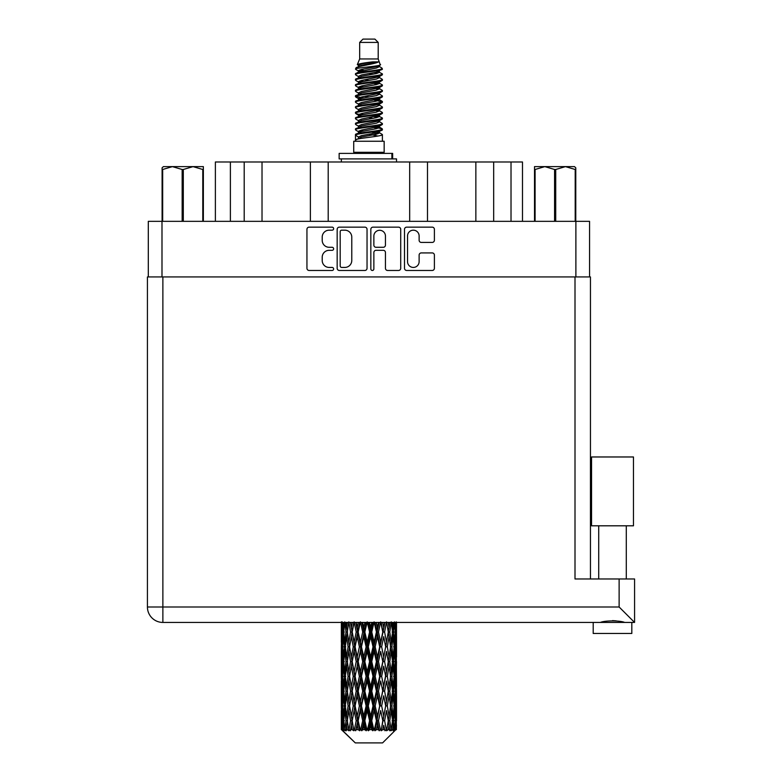 <?xml version="1.0" encoding="UTF-8"?>
<svg xmlns="http://www.w3.org/2000/svg" width="782" height="782" viewBox="0 0 782 782"><rect width="100%" height="100%" fill="white"/><g stroke="black" fill="none" stroke-linecap="round" stroke-linejoin="round"><path stroke-width="1.17" d="M407.539 261.638A5.797 5.797 0 0 0 413.336 267.434A5.797 5.797 0 0 0 419.123 261.638L419.123 255.088A2.17 2.17 0 0 1 421.293 252.918L432.231 252.918A2.17 2.17 0 0 1 434.391 255.088L434.391 268.294A2.17 2.17 0 0 1 432.231 270.464L406.669 270.464A2.17 2.17 0 0 1 404.509 268.294L404.509 229.312A2.17 2.17 0 0 1 406.669 227.151L432.231 227.151A2.17 2.17 0 0 1 434.391 229.312L434.391 240.25A2.17 2.17 0 0 1 432.231 242.42L421.293 242.42A2.17 2.17 0 0 1 419.123 240.25L419.123 235.978A5.797 5.797 0 0 0 413.336 230.182A5.797 5.797 0 0 0 407.539 235.978L407.539 261.638M372.349 270.464A1.515 1.515 0 0 0 373.864 268.949L373.864 252.488A2.17 2.17 0 0 1 376.034 250.318L383.288 250.318A2.17 2.17 0 0 1 385.448 252.488L385.448 268.294A2.17 2.17 0 0 0 387.618 270.464L398.556 270.464A2.17 2.17 0 0 0 400.716 268.294L400.716 229.312A2.17 2.17 0 0 0 398.556 227.151L372.994 227.151A2.17 2.17 0 0 0 370.834 229.312L370.834 268.949A1.515 1.515 0 0 0 372.349 270.464M367.041 268.294L367.041 229.312A2.17 2.17 0 0 0 364.881 227.151L339.32 227.151A2.17 2.17 0 0 0 337.159 229.312L337.159 268.294A2.17 2.17 0 0 0 339.32 270.464L364.881 270.464A2.17 2.17 0 0 0 367.041 268.294M148.306 276.936L148.306 221.335L589.56 221.335L589.56 276.936M329.144 230.182L332.125 230.182A1.515 1.515 0 0 0 333.64 228.667A1.515 1.515 0 0 0 332.125 227.151L309.115 227.151A2.17 2.17 0 0 0 306.945 229.312L306.945 268.294A2.17 2.17 0 0 0 309.115 270.464L332.125 270.464A1.515 1.515 0 0 0 333.64 268.949A1.515 1.515 0 0 0 332.125 267.434L329.144 267.434A6.93 6.93 0 0 1 322.213 260.504L322.213 257.249A6.93 6.93 0 0 1 329.144 250.318L332.125 250.318A1.515 1.515 0 0 0 333.64 248.803A1.515 1.515 0 0 0 332.125 247.288L329.144 247.288A6.93 6.93 0 0 1 322.213 240.357L322.213 237.112A6.93 6.93 0 0 1 329.144 230.182M230.387 221.335L230.387 161.991L522.493 161.991L522.493 221.335M244.199 221.335L244.199 161.991M215.382 221.335L215.382 161.991L230.387 161.991M493.677 221.335L493.677 161.991M475.857 221.335L475.857 161.991M427.49 221.335L427.49 161.991M409.67 221.335L409.67 161.991M328.205 221.335L328.205 161.991M310.386 221.335L310.386 161.991M262.019 221.335L262.019 161.991M341.705 230.182A1.515 1.515 0 0 0 340.19 231.697L340.19 265.909A1.515 1.515 0 0 0 341.705 267.434L344.842 267.434A6.93 6.93 0 0 0 351.773 260.504L351.773 237.112A6.93 6.93 0 0 0 344.842 230.182L341.705 230.182M385.448 236.086A5.797 5.797 0 0 0 379.661 230.289A5.797 5.797 0 0 0 373.864 236.086L373.864 245.128A2.17 2.17 0 0 0 376.034 247.288L383.288 247.288A2.17 2.17 0 0 0 385.448 245.128L385.448 236.086M359.671 42.414L378.205 42.414L374.891 39.1L362.985 39.1L359.671 42.414L359.671 58.953L357.325 64.623L359.261 65.971M378.205 42.414L378.205 58.953L359.671 58.953M384.158 141.249L353.718 141.249L353.718 152.285L384.158 152.285L384.158 141.249M357.354 152.285L357.354 153.389M380.521 152.285L380.521 153.389M378.537 61.866L361.528 65.287L355.859 68.171C355.693 66.275 374.871 64.222 378.537 61.866L372.77 61.866C364.256 62.834 359.104 63.753 357.325 64.623M355.859 68.171L355.82 69.461L359.261 71.494M378.205 58.953L380.316 64.984L376.347 66.666L361.528 69.422L358.469 70.8L358.899 71.299M380.551 64.623C381.694 66.226 355.008 67.692 355.478 69.08M382.017 68.171L382.398 69.08L381.372 69.08L382.017 68.171L378.977 66.167L379.407 66.666L376.347 68.044L358.899 71.68L355.478 73.899L355.82 74.984L358.899 76.822M376.357 127.329L382.398 129.059C383.229 130.897 354.647 132.735 355.478 134.572L355.478 135.266L358.469 136.987L358.469 138.121M378.615 126.645L379.407 127.339L376.347 128.717L361.528 131.474L355.478 134.572M382.398 129.059L382.056 130.135L376.347 132.852L361.528 135.609L358.469 136.987M382.398 129.753C383.229 131.591 354.647 133.429 355.478 135.266L355.478 141.249M382.398 134.572C383.229 136.41 354.647 138.258 355.478 140.095L361.528 136.987L376.347 134.23L379.407 132.852L378.977 132.353L382.398 134.572L382.398 141.249M381.372 69.08C376.689 70.683 354.657 72.296 355.478 73.899M355.478 74.593C354.647 72.755 383.229 70.918 382.398 69.08L376.347 72.179L361.528 74.935L358.469 76.313L358.469 77.692M376.357 70.8L382.398 73.899C383.229 75.737 354.647 77.584 355.478 79.422L355.82 80.497L359.261 82.521M378.977 71.68L379.407 72.179L376.347 73.557L361.528 76.313L355.478 79.422M382.398 73.899L382.056 74.984L378.977 76.822L361.528 80.448L358.469 81.836L358.899 82.335M382.398 74.593C383.229 76.431 354.647 78.268 355.478 80.106M378.977 77.193L382.398 79.422C383.229 81.26 354.647 83.097 355.478 84.935L355.82 86.01L359.261 88.034M379.407 76.313L379.407 77.692L376.347 79.07L361.528 81.836L355.478 84.935M382.398 79.422L382.056 80.497L378.977 82.335L361.528 85.971L358.469 87.349L358.899 87.848M382.398 80.106C383.229 81.944 354.647 83.782 355.478 85.619M379.407 81.836L379.407 83.215L382.398 84.935C383.229 86.773 354.647 88.61 355.478 90.448L355.82 91.523L358.899 93.361M379.407 83.215L376.347 84.593L361.528 87.349L355.478 90.448M382.398 84.935L382.056 86.01L378.977 87.848L361.528 91.484L358.469 92.862L358.469 94.241M382.398 85.619C383.229 87.457 354.647 89.304 355.478 91.142M378.615 88.034L382.398 90.448C383.229 92.286 354.647 94.123 355.478 95.961L355.82 97.046L359.261 99.07M378.977 88.229L379.407 88.728L376.347 90.106L361.528 92.862L355.478 95.961M382.398 90.448L382.056 91.523L378.977 93.361L361.528 96.997L358.469 98.376L358.899 98.884M382.398 91.142C383.229 92.98 354.647 94.818 355.478 96.655M378.977 93.742L382.398 95.961C383.229 97.799 354.647 99.646 355.478 101.484L355.82 102.559L359.261 104.583M379.407 92.862L379.407 94.241L376.347 95.619L361.528 98.376L355.478 101.484M382.398 95.961L382.056 97.046L378.977 98.884L361.528 102.52L358.469 103.898L358.899 104.397M382.398 96.655C383.229 98.493 354.647 100.331 355.478 102.168M378.615 99.07L382.398 101.484C383.229 103.322 354.647 105.159 355.478 106.997L355.82 108.072L358.899 109.91M378.977 99.255L379.407 99.754L376.347 101.132L361.528 103.898L355.478 106.997M382.398 101.484L382.056 102.559L378.977 104.397L361.528 108.033L358.469 109.412L358.469 110.79M382.398 102.168C383.229 104.006 354.647 105.844 355.478 107.691M378.977 104.768L382.398 106.997C383.229 108.835 354.647 110.673 355.478 112.51L355.82 113.586L361.519 114.925M379.407 103.898L379.407 105.277L376.347 106.655L361.528 109.412L355.478 112.51M382.398 106.997L382.056 108.072L378.977 109.91L361.528 113.546L358.469 114.925L359.261 115.619M382.398 107.691C383.229 109.529 354.647 111.367 355.478 113.204M378.615 110.096L382.398 112.51C383.229 114.348 354.647 116.186 355.478 118.023L355.82 119.108L358.899 120.946M378.977 110.291L379.407 110.79L376.347 112.168L361.528 114.925L355.478 118.023M382.398 112.51L382.056 113.586L378.977 115.423L361.528 119.059L358.469 120.438L358.469 121.816M382.398 113.204C383.229 115.042 354.647 116.88 355.478 118.717M376.357 114.925L382.398 118.023C383.229 119.871 354.647 121.709 355.478 123.546L355.82 124.621L358.899 126.459M378.977 115.804L379.407 116.303L376.347 117.681L361.528 120.438L355.478 123.546M382.398 118.023L382.056 119.108L378.977 120.946L361.528 124.582L358.469 125.961L358.469 127.339M382.398 118.717C383.229 120.555 354.647 122.393 355.478 124.23M378.977 121.318L382.398 123.546C383.229 125.384 354.647 127.222 355.478 129.059L355.82 130.135L359.261 132.158M379.407 120.438L379.407 121.816L376.347 123.194L361.528 125.961L355.478 129.059M382.398 123.546L382.056 124.621L378.977 126.459L361.528 130.095L358.469 131.474L358.899 131.972M382.398 124.23C383.229 126.068 354.647 127.916 355.478 129.753M359.935 69.852L363.415 70.4M358.821 70.341L361.519 70.8M374.451 72.579L377.941 73.127M359.935 80.888L363.415 81.436M376.357 83.205L379.055 83.664M358.821 81.377L361.519 81.836M374.451 83.606L377.941 84.153M359.935 86.401L363.415 86.949M376.357 88.728L379.055 89.177M358.821 86.89L361.519 87.349M355.751 96.313L363.415 97.985M376.357 99.754L379.055 100.213M358.821 97.926L361.519 98.385M374.451 100.155L382.124 101.826M376.357 110.79L379.055 111.24M359.935 113.977L363.415 114.524M376.357 116.303L379.055 116.762M374.451 116.704L377.941 117.251M374.451 127.73L377.941 128.277M359.935 130.526L363.415 131.073M371.616 132.158L379.055 133.302M358.821 131.014L361.519 131.474M374.451 133.253L377.941 133.8M396.435 725.022L396.259 729.665L395.897 720.721L396.298 710.564L396.337 729.665M396.513 695.784L396.513 716.117L396.494 691.171L396.298 701.317L395.897 691.171L396.298 680.995L396.494 691.171M396.494 661.601L396.298 671.767L395.897 661.601L396.298 651.426L396.513 686.547L396.415 676.371L395.203 676.371M396.513 636.646L396.513 656.978L396.494 632.032L396.298 642.208L395.897 632.032L396.298 621.876L396.494 632.032L396.494 622.433M396.513 622.433L396.513 627.418M382.584 742.9L395.887 729.665L382.584 742.9L355.292 742.9L341.47 729.665L341.578 725.334L341.714 729.665L343.054 730.769L342.154 729.665L341.734 720.721L342.223 710.564L342.917 720.721L342.154 729.665M350.541 661.601L348.831 671.767L347.276 661.601L348.831 651.426L350.541 661.601L352.066 661.601L351.362 666.225L353.259 676.371L351.362 686.547L349.593 676.371L352.066 661.601L349.593 646.822L351.362 636.646L353.259 646.822L351.362 656.978L350.219 650.516M350.541 691.171L348.831 701.317L347.276 691.171L348.831 680.995L350.541 691.171L352.066 691.171L350.219 702.246L351.362 695.784L353.259 705.941L351.362 716.117L349.593 705.941L352.066 691.171L350.219 680.066M341.363 621.876L341.441 642.521M341.744 622.433L341.578 627.418L341.451 622.433M341.871 628.62L341.578 627.418M341.46 632.032L342.672 632.032M341.382 646.822L341.578 636.646L341.978 646.822L341.578 656.978L341.382 646.822L341.382 676.371L341.578 666.225L341.978 676.371L341.578 686.547L341.382 676.371M341.734 632.032L342.223 621.876L342.917 632.032L342.223 642.208L341.734 632.032M343.748 622.433L343.298 627.418L342.887 622.433M343.904 630.077L343.298 627.418M342.917 632.032L344.324 632.032M342.702 644.182L342.223 642.208M341.871 635.434L341.578 636.646M341.978 646.822L343.298 646.822M341.46 661.601L342.672 661.601M341.871 658.19L341.578 656.978M341.734 661.601L342.223 651.426L342.917 661.601L342.223 671.767L341.734 661.601M342.516 646.822L343.298 636.646L344.266 646.822L343.298 656.978L342.516 646.822M343.718 632.032L344.774 621.876L346.006 632.032L344.774 642.208L343.718 632.032M347.335 622.433L346.631 627.418L345.957 622.433M346.006 632.032L347.521 632.032L346.622 627.418M345.468 645.502L344.774 642.208M343.904 633.977L343.298 636.646M344.266 646.822L345.742 646.822M343.904 659.646L343.298 656.978M342.702 649.461L342.223 651.426M342.917 661.601L344.324 661.601M341.871 665.013L341.578 666.225M341.978 676.371L343.298 676.371M342.702 673.742L342.223 671.767M341.441 680.672L341.382 705.941L341.578 695.784L341.978 705.941L341.578 716.117L341.382 705.941M341.46 691.171L342.672 691.171M341.871 687.759L341.578 686.547M342.516 676.371L343.298 666.225L344.266 676.371L343.298 686.547L342.516 676.371M343.718 661.601L344.774 651.426L346.006 661.601L344.774 671.767L343.718 661.601M345.312 646.822L346.622 636.646L348.107 646.822L346.622 656.978L345.312 646.822M347.276 632.032L348.831 621.876L350.541 632.032L348.831 642.208L347.276 632.032M352.271 622.433L351.362 627.418L350.473 622.433M350.541 632.032L352.066 632.032L350.453 622.433M352.203 632.032L354.158 621.876L356.221 632.032L354.158 642.208L351.362 627.418M348.107 646.822L349.642 646.822L348.831 642.208M347.521 632.032L346.622 636.646M346.006 661.601L347.521 661.601L346.622 656.978M345.468 648.141L344.774 651.426M345.468 675.052L344.774 671.767M343.904 663.556L343.298 666.225M344.266 676.371L345.742 676.371M341.734 691.171L342.223 680.995L342.917 691.171L342.223 701.317L341.734 691.171M342.702 679.011L342.223 680.995M342.917 691.171L344.324 691.171M343.904 689.216L343.298 686.547M341.871 694.572L341.578 695.784M341.978 705.941L343.298 705.941M342.702 703.301L342.223 701.317M341.441 710.252L341.47 729.665M341.46 720.721L342.672 720.721M341.871 717.329L341.578 716.117M343.718 691.171L344.774 680.995L346.006 691.171L344.774 701.317L343.718 691.171M345.312 676.371L346.622 666.225L348.107 676.371L346.622 686.547L345.312 676.371M358.264 622.433L357.198 627.418L356.152 622.433M356.221 632.032L357.667 632.032L355.751 622.433M358.185 632.032L360.414 621.876L362.711 632.032L360.414 642.208L358.185 632.032L357.667 632.032L357.198 627.418M353.259 646.822L354.754 646.822L352.066 632.032L351.362 636.646M355.087 646.822L357.198 636.646L359.397 646.822L357.198 656.978L354.158 642.208M352.203 661.601L351.362 656.978L352.066 661.601L354.754 646.822L354.158 651.426L356.221 661.601L354.158 671.767L352.203 661.601L354.158 651.426M349.642 646.822L348.831 651.426M348.107 676.371L349.642 676.371L348.831 671.767M347.521 661.601L346.622 666.225M346.006 691.171L347.521 691.171L346.622 686.547M345.468 677.701L344.774 680.995M342.516 705.941L343.298 695.784L344.266 705.941L343.298 716.117L342.516 705.941M343.904 693.126L343.298 695.784M344.266 705.941L345.742 705.941M345.468 704.621L344.774 701.317M342.702 708.58L342.223 710.564M342.917 720.721L344.324 720.721M343.904 718.775L343.298 716.117M395.301 729.665L396.259 729.665M341.871 724.132L341.578 725.334M345.312 705.941L346.622 695.784L348.107 705.941L346.622 716.117L345.312 705.941M364.92 622.433L363.767 627.418L362.623 622.433M342.301 729.665L343.581 730.769L342.936 729.665L343.298 725.334L343.689 729.665L345.243 730.769L343.718 720.721L344.774 710.564L346.006 720.721L344.911 729.665L346.27 730.769L346.622 725.334L347.237 729.665L348.919 730.769L347.276 720.721L348.831 710.564L350.541 720.721L349.036 729.665L350.385 730.769L351.362 725.334L352.154 729.665L353.865 730.769L352.203 720.721L354.158 710.564L356.221 720.721L354.402 729.665L355.663 730.769L357.198 725.334L358.117 729.665L359.749 730.769L360.14 729.665L358.185 720.721L360.414 710.564L362.711 720.721L360.688 729.665L361.773 730.769L362.78 729.665L363.767 725.334L364.764 729.665L366.211 730.769L366.914 729.665L364.832 720.721L367.208 710.564L369.583 720.721L367.491 729.665L368.342 730.769L369.661 729.665L370.668 725.334L371.675 729.665L372.848 730.769L373.825 729.665L371.743 720.721L374.109 710.564L376.425 720.721L374.392 729.665L374.94 730.769L376.494 729.665L377.462 725.334L378.42 729.665L379.231 730.769L380.414 729.665L378.478 720.721L380.678 710.564L382.789 720.721L381.166 730.769L382.848 729.665L383.718 725.334L384.979 730.769L386.298 729.665L384.617 720.721L386.513 710.564L388.283 720.721L386.621 730.769L388.331 729.665L389.045 725.334L389.71 730.769L391.078 729.665L389.768 720.721L391.244 710.564L392.564 720.721L390.971 730.769L392.603 729.665L393.102 725.334L393.141 730.769L394.47 729.665L393.61 720.721L394.578 710.564L395.36 720.721L394.685 729.665L393.923 730.769L395.379 729.665L395.653 725.334L395.887 729.665L395.379 729.665M341.714 729.665L355.292 742.9M393.581 729.665L392.603 729.665M389.719 729.665L388.331 729.665M384.558 729.665L382.848 729.665M380.942 729.665L380.414 729.665M378.42 729.665L376.494 729.665M374.392 729.665L373.825 729.665M371.675 729.665L369.661 729.665M367.491 729.665L366.914 729.665M364.764 729.665L362.78 729.665M360.688 729.665L360.14 729.665M358.117 729.665L356.289 729.665M354.402 729.665L353.914 729.665M352.154 729.665L350.59 729.665M347.237 729.665L346.045 729.665M343.689 729.665L342.936 729.665M362.711 632.032L363.972 632.032L361.87 622.433M364.832 632.032L367.208 621.876L369.583 632.032L367.208 642.208L364.832 632.032L363.972 632.032L363.767 627.418M359.397 646.822L360.756 646.822L357.667 632.032L357.198 636.646M361.45 646.822L363.767 636.646L366.123 646.822L363.767 656.978L361.45 646.822L360.756 646.822L360.414 642.208M356.221 661.601L357.667 661.601L354.754 646.822L359.652 622.433M358.185 661.601L360.414 651.426L362.711 661.601L360.414 671.767L358.185 661.601L357.667 661.601L357.198 656.978M353.259 676.371L354.754 676.371L352.066 661.601L350.219 672.686M355.087 676.371L357.198 666.225L359.397 676.371L357.198 686.547L354.158 671.767M352.203 691.171L354.158 680.995L356.221 691.171L354.158 701.317L351.362 686.547M349.642 676.371L348.831 680.995M348.107 705.941L349.642 705.941L348.831 701.317M347.521 691.171L346.622 695.784M345.468 707.27L344.774 710.564M346.006 720.721L347.521 720.721L346.622 716.117M343.904 722.676L343.298 725.334M371.831 622.433L370.668 627.418L369.505 622.433M369.583 632.032L370.6 632.032L368.439 622.433M371.743 632.032L374.109 621.876L376.425 632.032L374.109 642.208L371.743 632.032L370.6 632.032L370.668 627.418M366.123 646.822L367.276 646.822L363.972 632.032L363.767 636.646M368.283 646.822L370.668 636.646L373.034 646.822L370.668 656.978L368.283 646.822L367.276 646.822L367.208 642.208M362.711 661.601L363.972 661.601L360.756 646.822L360.414 651.426M364.832 661.601L367.208 651.426L369.583 661.601L367.208 671.767L364.832 661.601L363.972 661.601L363.767 656.978M359.397 676.371L360.756 676.371L357.667 661.601L357.198 666.225M361.45 676.371L363.767 666.225L366.123 676.371L363.767 686.547L361.45 676.371L360.756 676.371L360.414 671.767M356.221 691.171L357.667 691.171L354.754 676.371L354.158 680.995M358.185 691.171L360.414 680.995L362.711 691.171L360.414 701.317L358.185 691.171L357.667 691.171L357.198 686.547M353.259 705.941L354.754 705.941L352.066 691.171L366.113 622.433M355.087 705.941L357.198 695.784L359.397 705.941L357.198 716.117L354.158 701.317M350.541 720.721L352.066 720.721L350.219 709.645M352.203 720.721L351.362 716.117M349.642 705.941L348.831 710.564M347.521 720.721L346.622 725.334M378.566 622.433L377.462 627.418L376.338 622.433M376.425 632.032L377.12 632.032L375.037 622.433M378.478 632.032L380.678 621.876L382.789 632.032L380.678 642.208L378.478 632.032L377.12 632.032L377.462 627.418M373.034 646.822L373.894 646.822L370.6 632.032L370.668 636.646M375.165 646.822L377.462 636.646L379.69 646.822L377.462 656.978L375.165 646.822L373.894 646.822L374.109 642.208M369.583 661.601L370.6 661.601L367.276 646.822L367.208 651.426M371.743 661.601L374.109 651.426L376.425 661.601L374.109 671.767L371.743 661.601L370.6 661.601L370.668 656.978M366.123 676.371L367.276 676.371L363.972 661.601L363.767 666.225M368.283 676.371L370.668 666.225L373.034 676.371L370.668 686.547L368.283 676.371L367.276 676.371L367.208 671.767M362.711 691.171L363.972 691.171L360.756 676.371L360.414 680.995M364.832 691.171L367.208 680.995L369.583 691.171L367.208 701.317L364.832 691.171L363.972 691.171L363.767 686.547M359.397 705.941L360.756 705.941L357.667 691.171L357.198 695.784M361.45 705.941L363.767 695.784L366.123 705.941L363.767 716.117L361.45 705.941L360.756 705.941L360.414 701.317M356.221 720.721L357.667 720.721L354.754 705.941L354.158 710.564M358.185 720.721L357.667 720.721L357.198 716.117M353.865 730.769L352.066 720.721L351.362 725.334M384.685 622.433L383.718 627.418L382.711 622.433M382.789 632.032L381.254 622.433M386.699 622.433L388.283 632.032L386.513 642.208L384.617 632.032L383.121 632.032L383.718 627.418M379.69 646.822L380.208 646.822L377.12 632.032L377.462 636.646M381.645 646.822L383.718 636.646L385.673 646.822L383.718 656.978L381.645 646.822L380.208 646.822L380.678 642.208M376.425 661.601L377.12 661.601L373.894 646.822L374.109 651.426M378.478 661.601L380.678 651.426L382.789 661.601L380.678 671.767L378.478 661.601L377.12 661.601L377.462 656.978M373.034 676.371L373.894 676.371L370.6 661.601L370.668 666.225M375.165 676.371L377.462 666.225L379.69 676.371L377.462 686.547L375.165 676.371L373.894 676.371L374.109 671.767M369.583 691.171L370.6 691.171L367.276 676.371L367.208 680.995M371.743 691.171L374.109 680.995L376.425 691.171L374.109 701.317L371.743 691.171L370.6 691.171L370.668 686.547M366.123 705.941L367.276 705.941L363.972 691.171L363.767 695.784M368.283 705.941L370.668 695.784L373.034 705.941L370.668 716.117L368.283 705.941L367.276 705.941L367.208 701.317M362.711 720.721L363.972 720.721L360.756 705.941L360.414 710.564M364.832 720.721L363.972 720.721L363.767 716.117M359.749 730.769L357.667 720.721L357.198 725.334M384.617 632.032L386.513 621.876M389.827 622.433L389.045 627.418L388.224 622.433M389.768 632.032L391.244 621.876L392.564 632.032L391.244 642.208L389.768 632.032L388.234 632.032L389.045 627.418M385.673 646.822L383.718 636.646M387.334 646.822L389.045 636.646L390.599 646.822L389.045 656.978L387.334 646.822L385.809 646.822L386.513 642.208M382.789 661.601L380.678 651.426M384.617 661.601L386.513 651.426L388.283 661.601L386.513 671.767L384.617 661.601L383.121 661.601L383.718 656.978M379.69 676.371L380.208 676.371L377.12 661.601L377.462 666.225M381.645 676.371L383.718 666.225L385.673 676.371L383.718 686.547L381.645 676.371L380.208 676.371L380.678 671.767M376.425 691.171L377.12 691.171L373.894 676.371L374.109 680.995M378.478 691.171L380.678 680.995L382.789 691.171L380.678 701.317L378.478 691.171L377.12 691.171L377.462 686.547M373.034 705.941L373.894 705.941L370.6 691.171L370.668 695.784M375.165 705.941L377.462 695.784L379.69 705.941L377.462 716.117L375.165 705.941L373.894 705.941L374.109 701.317M369.583 720.721L370.6 720.721L367.276 705.941L367.208 710.564M371.743 720.721L370.6 720.721L370.668 716.117M366.211 730.769L363.972 720.721L363.767 725.334M393.649 622.433L393.102 627.418L392.515 622.433M392.408 630.703L393.102 627.418M391.87 646.822L393.102 636.646L394.157 646.822L393.102 656.978L391.87 646.822L390.355 646.822L391.244 642.208M388.234 632.032L389.045 636.646M387.657 657.897L386.513 651.426M389.768 661.601L391.244 651.426L392.564 661.601L391.244 671.767L389.768 661.601L388.234 661.601L389.045 656.978M385.673 676.371L383.718 666.225M387.334 676.371L389.045 666.225L390.599 676.371L389.045 686.547L387.334 676.371L385.809 676.371L386.513 671.767M382.789 691.171L380.678 680.995M384.617 691.171L386.513 680.995L388.283 691.171L386.513 701.317L384.617 691.171L383.121 691.171L383.718 686.547M379.69 705.941L380.208 705.941L377.12 691.171L377.462 695.784M381.645 705.941L383.718 695.784L385.673 705.941L383.718 716.117L381.645 705.941L380.208 705.941L380.678 701.317M376.425 720.721L377.12 720.721L373.894 705.941L374.109 710.564M378.478 720.721L377.12 720.721L377.462 716.117M372.848 730.769L370.6 720.721L370.668 725.334M393.61 632.032L394.578 621.876L395.36 632.032L394.578 642.208L393.61 632.032L392.134 632.032M395.917 622.433L395.653 627.418L395.33 622.433M395.174 629.393L395.653 627.418M393.972 644.867L394.578 642.208M392.408 633.352L393.102 636.646M392.408 660.272L393.102 656.978M390.355 646.822L391.244 651.426M391.87 676.371L393.102 666.225L394.157 676.371L393.102 686.547L391.87 676.371L390.355 676.371L391.244 671.767M388.234 661.601L389.045 666.225M387.657 687.476L386.513 680.995M389.768 691.171L391.244 680.995L392.564 691.171L391.244 701.317L389.768 691.171L388.234 691.171L389.045 686.547M385.673 705.941L383.718 695.784M387.334 705.941L389.045 695.784L390.599 705.941L389.045 716.117L387.334 705.941L385.809 705.941L386.513 701.317M382.789 720.721L380.678 710.564M384.617 720.721L383.121 720.721L383.718 716.117M379.231 730.769L377.12 720.721L377.462 725.334M393.61 661.601L394.578 651.426L395.36 661.601L394.578 671.767L393.61 661.601L392.134 661.601M394.959 646.822L395.653 636.646L395.653 656.978L394.959 646.822L393.551 646.822M395.897 632.032L394.578 632.032M395.995 643.42L396.298 642.208M395.174 634.671L395.653 636.646M395.174 658.952L395.653 656.978M393.972 648.777L394.578 651.426M393.972 674.426L394.578 671.767M392.408 662.921L393.102 666.225M392.408 689.851L393.102 686.547M390.355 676.371L391.244 680.995M391.87 705.941L393.102 695.784L394.157 705.941L393.102 716.117L391.87 705.941L390.355 705.941L391.244 701.317M388.234 691.171L389.045 695.784M387.657 717.035L386.513 710.564M389.768 720.721L388.234 720.721L389.045 716.117M384.979 730.769L383.718 725.334M393.61 691.171L394.578 680.995L395.36 691.171L394.578 701.317L393.61 691.171L392.134 691.171M394.959 676.371L395.653 666.225L395.653 686.547L394.959 676.371L393.551 676.371M396.415 646.822L395.203 646.822M395.995 650.223L396.298 651.426M395.897 661.601L394.578 661.601M395.995 672.979L396.298 671.767M395.174 664.241L395.653 666.225M395.174 688.531L395.653 686.547M393.972 678.326L394.578 680.995M393.972 703.986L394.578 701.317M392.408 692.49L393.102 695.784M392.408 719.401L393.102 716.117M390.355 705.941L391.244 710.564M388.234 720.721L389.045 725.334M394.959 705.941L395.653 695.784L395.653 716.117L394.959 705.941L393.551 705.941M395.995 679.783L396.298 680.995M395.897 691.171L394.578 691.171M395.995 702.529L396.298 701.317M395.174 693.81L395.653 695.784M395.174 718.091L395.653 716.117M393.972 707.896L394.578 710.564M393.61 720.721L392.134 720.721M392.408 722.04L393.102 725.334M396.415 705.941L395.203 705.941M396.494 720.721L396.513 716.117M395.995 709.352L396.298 710.564M395.897 720.721L394.578 720.721M395.174 723.36L395.653 725.334M372.77 61.866L361.528 63.909L358.469 65.287L358.899 65.786M379.055 114.475L378.977 115.423M368.938 134.23L377.941 136.039M364.93 79.764L368.938 80.448M358.899 132.353L358.469 132.852L358.469 131.474M368.938 73.557L372.946 74.251M379.055 97.926L379.407 99.754M368.938 117.681L372.946 118.375M364.93 96.313L368.938 96.997M358.899 115.804L358.469 116.303L358.469 114.925M376.357 131.474L378.977 132.353M386.621 730.769L387.657 724.415M381.166 730.769L387.657 694.866M374.94 730.769L387.657 665.296M368.342 730.769L380.208 676.371L387.657 635.727M361.773 730.769L377.12 661.601L384.9 622.433M355.663 730.769L379.143 622.433M350.385 730.769L357.667 691.171L372.75 622.433M350.219 643.127L353.777 622.433M339.153 158.902L339.153 153.389L392.652 153.389L392.652 158.902L339.153 158.902M396.513 161.991L396.513 158.902L392.652 158.902M341.363 158.902L341.363 161.991M163.389 166.625L162.099 167.837L162.099 169.489L162.099 167.837L163.389 166.625L172.411 166.625L162.676 169.489L162.676 221.335M162.099 221.335L162.099 169.489L162.676 169.489M202.782 221.335L202.782 169.489L193.046 166.625L203.359 166.625L203.359 221.335M202.782 169.489L203.359 169.489M182.157 221.335L182.157 169.489L172.411 166.625L193.046 166.625L183.301 169.489L183.301 221.335M182.157 169.489L183.301 169.489M172.411 166.625L193.76 166.625M575.777 167.837L574.487 166.625L575.777 167.837L575.777 221.335M575.2 221.335L575.2 169.489L565.464 166.625L574.487 166.625M575.2 169.489L575.777 169.489M554.575 221.335L554.575 169.489L544.829 166.625L565.464 166.625L555.719 169.489L555.719 221.335M554.575 169.489L555.719 169.489M534.517 221.335L534.517 166.625L544.829 166.625L535.093 169.489L535.093 221.335M534.517 169.489L535.093 169.489M541.906 166.625L544.829 166.625M565.464 166.625L566.276 166.625M612.511 525.807L591.554 525.807L591.554 456.971L633.469 456.971L633.469 525.807L612.511 525.807M602.57 622.13L605.424 621.495M631.817 622.433L631.817 633.469L593.206 633.469L593.206 622.433M162.871 276.936L162.871 606.998L619.129 606.998L619.129 578.973L634.573 578.973L634.573 622.433L162.871 622.433A15.445 15.445 0 0 1 147.427 606.998L147.427 276.936L590.449 276.936L590.449 310.034M590.449 276.936L590.449 578.973M619.129 578.973L575.005 578.973L575.005 276.936M612.511 620.615L616.226 620.879M624.662 622.433C620.136 620.429 604.916 620.419 600.351 622.433M619.129 606.998L634.573 622.433M591.554 525.807L591.554 470.207M575.884 221.335L575.884 276.936M161.991 221.335L161.991 276.936M511.017 221.335L511.017 161.991M391.89 158.902L391.89 153.389M162.871 622.433L162.871 606.998L147.427 606.998M341.363 622.433L341.363 642.208M341.363 651.426L341.363 671.767M341.363 680.995L341.363 701.317M341.363 710.564L341.363 729.665M358.469 65.287L358.469 66.666M379.407 70.8L379.407 72.179M358.469 87.349L358.469 88.728M358.469 98.376L358.469 99.754M379.407 114.925L379.407 116.303M379.407 125.961L379.407 127.339M378.977 126.831L382.056 128.668M355.82 113.586L358.899 115.423M379.407 65.287L379.407 66.666M358.469 70.8L358.469 72.179M358.469 81.836L358.469 83.215M379.407 87.349L379.407 88.728M358.469 103.898L358.469 105.277M379.407 109.412L379.407 110.79M379.407 131.474L379.407 132.852M626.294 525.807L626.294 578.973M598.719 525.807L598.719 578.973"/></g></svg>
